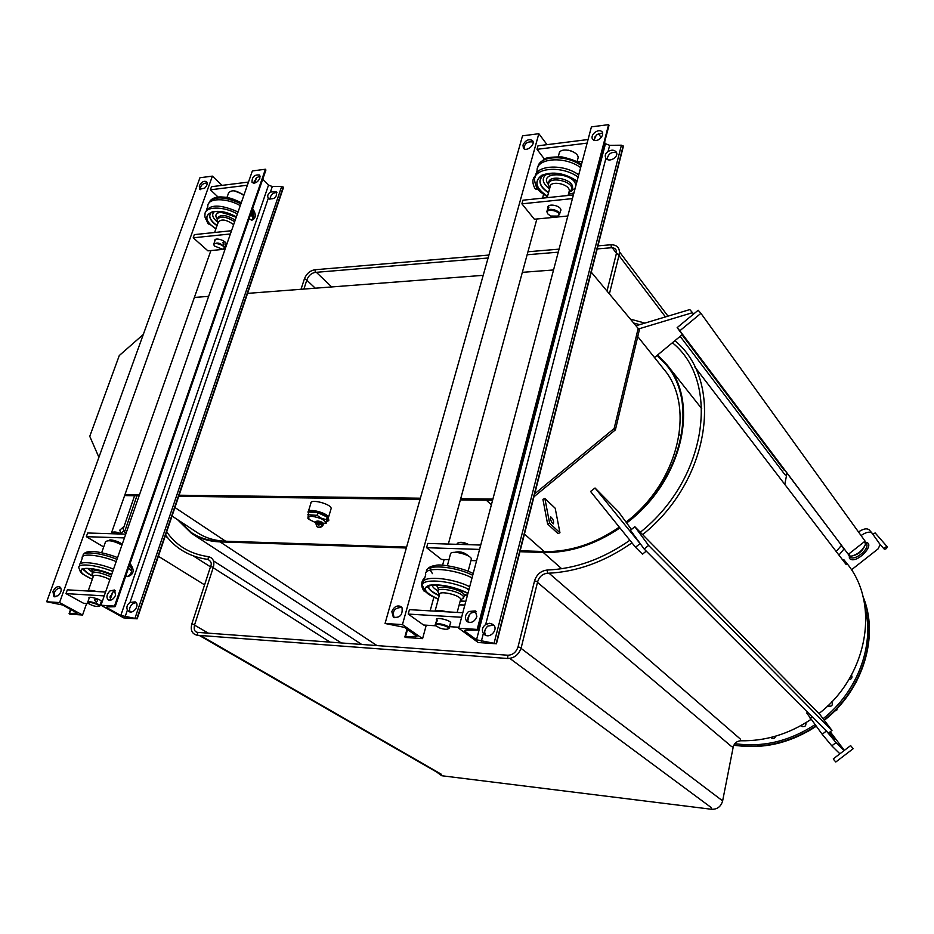 <?xml version="1.0" encoding="UTF-8"?>
<svg xmlns="http://www.w3.org/2000/svg" width="934" height="934" viewBox="0 0 934 934"><rect width="100%" height="100%" fill="white"/><g stroke="black" fill="none" stroke-linecap="round" stroke-linejoin="round"><path stroke-width="1.4" d="M233.64 224.662C226.273 219.42 221.136 218.626 218.229 222.28L214.622 232.496M243.809 195.486C236.547 190.162 231.445 189.392 228.491 193.175L226.962 197.506M207.827 205.994C207.628 197.891 226.168 197.576 240.283 205.597M250.767 213.921L253.149 218.416M205.585 212.1C209.438 204.172 220.261 204.126 238.053 211.971M222.794 242.525L223.716 241.859L223.973 244.731L222.794 242.525M223.249 249.051L224.732 247.65C221.031 243.05 217.353 241.929 213.699 244.299L214.236 245.619M222.596 249.226L214.505 246.039C210.734 240.47 227.371 245.525 223.658 248.818L222.596 249.226M460.415 600.188L460.649 599.324C460.345 594.993 438.128 590.043 439.529 594.619L435.046 611.14M436.587 611.233L445.576 611.758M446.919 611.828C441.292 610.346 437.404 610.112 435.256 611.151M471.121 559.933L471.378 559.011C471.285 554.901 452.068 549.928 450.573 553.617L447.374 565.689M425.671 574.492C423.347 566.424 453.924 568.514 472.032 577.877M423.289 583.341C420.58 575.251 451.391 577.375 469.685 586.75M437.17 620.958L435.816 622.931L436.972 619.534L437.17 620.958M449.382 627.041L450.141 624.169M448.308 628.769L449.161 627.858C448.915 625.161 434.31 621.881 435.267 624.729L435.734 625.546M439.961 628.103L435.956 625.908C432.909 622.301 450.071 626.154 448.367 628.699C447.082 629.621 444.28 629.434 439.961 628.103M457.006 544.312L457.263 543.308C459.598 542.012 463.299 542.467 468.366 544.662M468.961 544.685C464.595 542.409 460.976 541.778 458.127 542.782M855.416 683.548L856.817 680.933M851.971 676.158L851.294 675.387M807.501 731.614L810.023 730.166M801.197 725.449L802.458 726.664M406.5 547.441L220.261 541.37C209.368 540.961 199.853 538.112 191.727 532.824L178.791 520.471M619.604 527.512C594.573 544.347 569.191 552.473 543.436 551.889L520.086 551.13M657.116 355.375L666.351 365.019C699.531 403.488 681.4 481.535 626.364 522.55M598.297 539.782L597.573 539.77M657.618 354.967L666.888 364.669C700.208 403.336 681.983 481.757 626.679 522.982M619.942 527.92C594.76 544.884 569.203 553.08 543.296 552.484L519.934 551.714M406.337 547.989L220.097 541.895C209.158 541.475 199.607 538.614 191.435 533.302L177.577 519.678M309.434 512.112C310.403 508.796 327.145 513.572 327.18 517.156L327.04 517.833M309.061 519.339L307.87 518.312L308.652 512.054L317.875 512.719L327.063 517.027L326.176 523.25L323.678 523.647M327.063 517.027L326.176 523.25M307.835 514.681L317.07 515.358L321.436 518.288L326.27 519.666M323.409 523.694L324.542 523.39C326.281 522.293 325.137 520.705 321.098 518.65C311.08 515.288 307.146 515.591 309.306 519.549L315.739 522.678M318.027 523.274L321.331 523.752M315.75 522.048L315.844 521.756C316.801 520.6 319.124 520.88 322.825 522.596L323.187 524.955L322.825 522.596M321.051 524.523L322.837 524.651C320.992 527.208 319.008 527.85 316.895 526.566L315.785 522.748L320.829 523.133L321.051 524.523L318.225 525.083L317.618 522.725M317.887 522.573L318.132 524.569L315.996 524.137M315.785 522.748L315.645 522.421C316.591 521.265 318.926 521.546 322.627 523.262L320.829 523.133M323.187 524.955C321.343 527.512 319.37 528.154 317.245 526.869L317.128 526.764M318.132 524.569L318.447 525.247M317.875 512.719L317.07 515.358M327.028 518.207L327.437 517.214C327.39 513.49 309.936 508.586 309.166 512.089M327.005 519.059L328.453 517.471C328.324 512.941 306.901 507.547 308.092 512.346L308.348 513.035M308.383 511.388L310.87 503.321C309.703 498.452 331.068 503.835 331.185 508.435L330.893 509.38M172.031 516.035L197.506 532.754C205.515 537.996 214.89 540.809 225.631 541.218L406.594 547.079M520.18 550.756L544.195 551.539C569.647 552.099 594.689 543.962 619.3 527.138M646.258 551.118L642.487 554.154L635.529 547.266L590.557 491.471L595.04 488.003L618.378 511.634L631.419 529.473M626.037 522.106C679.03 481.827 696.028 406.325 663.724 369.082L637.747 336.579M634.84 526.706L819.772 714.347L831.972 730.411L648.605 545.444L634.84 526.706L630.462 530.255L641.121 544.861L595.04 488.003M635.529 547.266L639.953 543.693M641.121 544.861L644.156 549.017L828.481 733.108L831.972 730.411M806.696 712.946L822.189 734.276L831.809 745.846L839.899 753.808M844.044 750.621L836.012 742.623L826.403 731.03L822.189 734.276M830.244 731.742L844.359 750.387M828.773 732.875L834.856 739.6L829.789 732.093M648.605 545.444L644.156 549.017M654.5 357.547L682.357 334.535L848.317 554.352L679.835 330.764L700.92 313.334L865.094 541.125L848.317 554.352M700.92 313.334L698.188 310.251L677.15 327.636L682.357 334.535M693.553 314.081L692.526 312.668L638.576 328.955M692.526 312.668L689.806 309.586L635.961 325.791M841.359 545.468L836.21 551.515M865.351 544.615C862.456 550.628 857.739 554.469 851.189 556.174M869.426 530.138L869.285 529.963C866.997 528.002 863.401 528.667 858.486 531.96M861.066 535.532C866.098 532.041 869.799 531.294 872.181 533.291L880.19 544.615L878.077 548.9L851.458 569.822M818.966 713.529C867.826 676.029 880.097 604.158 847.371 563.996L843.962 559.816L842.713 560.015M838.942 555.088L844.009 548.982L841.16 545.619M849.251 553.605L849.391 558.228C855.205 565.911 877.586 543.039 865.059 542.152L863.74 542.187M849.251 555.742L850.862 556.162C858.042 555.065 862.888 551.13 865.386 544.382L865.281 542.666M865.059 542.152L863.658 542.269L866.203 543.378C870.897 548.27 853.676 562.221 849.753 556.711L849.193 553.769M677.15 327.636L679.835 330.764M733.797 745.297L741.608 746.079C767.538 748.391 792.394 741.794 816.176 726.278M824.302 720.312C863.366 689.934 879.571 635.61 862.899 596.207M122.436 534.073L121.023 533.197L123.918 530.722M204.581 584.871L158.383 556.29M165.213 536.151L167.571 537.657M126.113 533.092L124.514 532.1L123.195 529.064L134.554 495.721M124.514 532.1L136.924 495.756M124.094 526.426L119.727 530.173L121.023 533.197M851.399 675.2L851.493 675.294C852.567 677.769 851.668 679.228 848.796 679.683M831.797 701.808L832.031 702.029C832.918 705.637 831.552 706.886 827.956 705.8L827.886 705.719M805.879 722.706C806.217 726.103 804.793 727.247 801.606 726.138L801.127 725.484M775.769 736.12C774.846 738.444 773.364 739.051 771.332 737.942L770.912 737.428M591.059 542.619L591.794 542.642M124.619 495.592L139.119 495.779M178.733 496.293L420.043 499.375M460.369 499.888L492.568 500.297M533.956 496.771L615.389 429.885L639.346 329.924L638.167 328.441L614.152 428.519L534.715 493.782L496.444 643.783L478.196 642.51L458.711 628.232L477.181 629.423L477.683 629.89L476.947 630.123L466.206 630.181L464.478 630.742L464.969 631.326L476.527 639.813L496.444 643.783M492.895 499.083L460.696 498.686L448.343 544.055M420.382 498.196L179.095 495.218L137.17 618.822L123.72 617.888L100.965 605.232L114.497 606.108L114.789 606.738L107.41 606.913L106.453 607.24L107.293 607.952L120.801 615.471L137.17 618.822M139.481 494.74L124.981 494.553L111.193 533.723M136.06 602.593L132.476 603.843C129.721 606.575 128.939 609.272 130.165 611.922M82.566 615.027L59.554 602.57L46.7 601.753L62.718 605.034L77.23 613.124L69.443 613.545L69.781 614.14L82.566 615.027L86.629 603.492M130.013 602.43L135.173 601.858C140.322 604.473 133.679 614.537 128.81 611.478L127.409 610.042C126.218 607.17 127.082 604.625 130.013 602.43L268.315 198.218C267.089 196.012 267.801 193.933 270.44 191.984L276.324 191.692C277.153 197.331 274.584 199.619 268.595 198.557L268.315 198.218M127.409 610.042L125.109 616.779M262.688 179.363L268.513 185.119L272.319 186.508L281.659 186.508L135.033 618.086M272.319 186.508L270.44 191.984M276.908 192.556C272.81 192.684 270.486 194.926 269.949 199.292M281.659 186.508L283.527 187.36L179.095 495.218M252.53 208.819L253.137 209.309C256.395 214.878 255.916 218.544 251.701 220.272L249.133 218.638M129.908 563.996L130.632 564.346C134.718 570.347 133.772 574.445 127.783 576.64L125.88 575.683M259.325 176.047L260.119 176.83M260.026 176.001L256.243 177.997L253.803 183.169M115.384 590.86L112.442 592.413L109.862 600.317M109.908 590.965L114.485 590.008L115.559 595.227C113.668 599.231 111.274 600.819 108.379 599.978C106.056 597.573 106.569 594.561 109.908 590.965M252.005 182.27C252.005 176.876 254.492 174.46 259.477 175.008L259.85 178.277C257.621 182.363 255.087 183.8 252.25 182.562L252.005 182.27M251.456 220.237C254.27 217.809 254.492 214.423 252.087 210.08M127.409 576.547C132.079 573.78 132.826 569.845 129.651 564.743M100.965 605.232L252.367 170.934L265.408 169.241L265.875 170.163M265.408 169.241L114.497 606.108M225.082 249.191L207.92 250.849L193.233 237.796L230.394 233.955M231.527 230.721L194.365 234.621L193.233 237.796M214.82 241.112L214.738 240.622C214.435 236.897 226.483 240.563 226.215 244.113L225.573 245.222M218.112 197.051L210.395 189.812L247.382 185.224M248.491 182.072L211.504 186.695L210.395 189.812M233.99 190.758L242.034 193.91M103.697 546.974L86.337 536.676L124.432 537.914M125.74 534.166L87.656 532.999L86.337 536.676M109.068 540.634C108.869 538.369 121.327 542.059 121.513 544.312L121.443 544.709M101.246 604.426L100.288 604.368M88.613 603.621L83.593 603.294L65.975 593.604L104.223 595.892M105.565 592.039L67.33 589.833L65.975 593.604M89.127 598.285L88.963 597.97C87.994 595.682 101.246 599.394 101.573 601.508L101.082 602.091M69.443 613.545L70.891 609.458M207.943 223.623L208.294 222.654M76.343 613.416L76.635 612.576M124.981 494.553L210.886 250.569M207.161 182.889C202.538 183.262 200.308 185.504 200.471 189.649M204.616 188.201L199.642 189.205L199.292 185.924C201.44 181.99 203.857 180.577 206.554 181.698C207.768 183.484 207.126 185.656 204.616 188.201M60.698 587.731C55.269 589.027 53.343 592.098 54.943 596.943M58.223 595.67L53.927 596.651L52.934 591.514C54.791 587.661 57.079 586.108 59.811 586.867C62.018 589.179 61.492 592.109 58.223 595.67M210.348 224.79L208.119 223.786L205.877 218.941M46.7 601.753L199.946 177.74L212.392 176.129L222.105 185.376M59.554 602.57L212.392 176.129M98.911 457.31L89.757 436.33L119.283 355.539L143.299 334.465M247.568 293.381L483.205 275.343M194.377 297.444L208.644 296.358M493.712 625.068L487.77 626.107C484.618 629.096 483.929 632.143 485.668 635.283M422.588 638.646L402.449 624.612L385.053 623.492L404.469 627.368L416.961 636.288L405.496 636.801L404.854 637L405.379 637.455L422.588 638.646L426.254 625.185M430.154 610.859L433.855 597.258M442.576 565.233L444.129 559.548M485.668 624.531L489.463 623.282L492.977 624.391C499.118 628.664 490.303 639.346 484.524 634.63L483.368 633.427C481.535 630.053 482.306 627.088 485.668 624.531L605.921 158.266C604.543 155.768 605.255 153.526 608.046 151.553C611.408 149.615 614.105 149.732 616.136 151.903C619.557 156.282 609.809 162.878 606.213 158.628M483.368 633.427L481.325 641.319M604.555 142.412L605.466 143.719L609.657 145.33L621.425 145.202L494.156 642.931M609.657 145.33L608.046 151.553M616.568 152.767C611.443 151.542 608.268 153.713 607.053 159.294M621.425 145.202L623.398 146.206L534.715 493.782M598.297 133.457L601.227 137.648M602.722 132.908L596.394 134.928L593.861 140.357M476.048 611.63L470.678 613.171C467.957 616.3 467.175 619.312 468.308 622.196L468.389 622.313M468.506 611.525L475.301 610.906L476.854 616.603C474.589 621.775 471.355 623.468 467.175 621.682C464.42 618.6 464.863 615.214 468.506 611.525M594.713 132.523C597.9 130.258 600.434 130.071 602.29 131.974L602.675 134.975C599.791 140.228 596.406 141.676 592.541 139.329C591.42 137.193 592.144 134.928 594.713 132.523M458.711 628.232L591.42 126.872L608.618 124.642L608.933 125.588M608.618 124.642L477.181 629.423M567.825 215.999L534.353 219.233L521.908 203.834L572.437 198.603M573.406 194.926L522.912 200.215L521.908 203.834M547.791 208.212L547.721 207.663C547.406 202.818 561.252 205.527 560.902 210.255L560.225 211.761M582.291 161.348L577.259 161.932M544.51 159.2L537.015 149.323L587.124 143.112M588.07 139.528L537.996 145.797L537.015 149.323M568.292 150.176L571.655 151.11M476.573 560.739L470.969 560.54M448.997 559.723L441.478 559.443L426.593 547.698L479.574 549.414M480.73 545.047L427.772 543.425L426.593 547.698M454.531 552.344L454.531 552.344C459.902 551.072 464.595 552.333 468.611 556.127L468.611 556.127M458.956 627.274L449.523 626.679M435.874 625.803L423.581 625.021L408.193 614.07L461.606 617.269M462.809 612.751L409.419 609.657L408.193 614.07M436.505 620.059L436.33 619.662C435.337 616.673 450.538 620.083 450.783 622.908L450.258 623.737M405.496 636.801L407.516 629.493M415.385 636.778L415.805 635.26M460.696 498.686L536.875 218.988M542.549 198.148L543.565 194.424M535.941 189.228L536.957 187.839M532.392 140.474L532.567 140.684C535.836 144.525 526.227 152.335 523.39 148.156L522.982 145.039C525.538 140.205 528.679 138.687 532.392 140.474M533.104 142.015C527.325 141.221 524.313 143.474 524.067 148.775M402.017 607.719C402.846 614.887 399.962 618.074 393.354 617.257L391.825 611.572C394.02 606.668 397.055 604.999 400.955 606.551L402.017 607.719M401.83 607.427C394.522 607.707 391.976 611.14 394.195 617.701M425.425 591.619L423.978 591.059C420.615 586.003 420.954 581.392 424.982 577.224M537.856 189.088L536.49 189.415L534.762 188.213C532.123 182.784 532.31 178.686 535.31 175.907M385.053 623.492L522.526 135.827L538.836 133.714L547.032 144.665M402.449 624.612L538.836 133.714M522.339 272.343L553.547 269.961M591.257 272.168L638.167 328.441M614.152 428.519L615.389 429.885M850.617 745.589L833.303 758.863L833.934 759.844L835.79 762.016L853.116 748.729L850.629 745.577L853.116 748.729M885.175 547.172L887.183 546.729C886.973 548.445 885.992 549.25 884.241 549.134L885.175 547.172M872.66 533.944L875.205 532.987L887.172 546.705M555.193 508.236L559.956 532.765L549.601 523.203L544.872 498.487L555.193 508.236M544.872 498.487L542.923 499.316L547.616 524.032L558.007 533.583L559.956 532.765M551.632 522.106L550.523 519.456M552.648 523.472C550.523 520.471 549.893 518.277 550.768 516.899C553.22 519.222 554.084 521.546 553.348 523.846L552.648 523.472M547.616 524.032L549.601 523.203M328.324 518.195L328.429 520.168L327.892 518.65M328.78 520.366L328.628 519.502M326.737 521.394L328.698 520.67L326.982 520.133M834.459 711.264L836.922 709.945L837.273 708.381M836.35 709.338L836.922 709.945M832.544 702.882L831.657 701.948M828.038 705.579L828.785 706.361M777.555 743.441L779.26 743.02M94.404 600.083L95.49 599.114C97.696 599.64 97.977 600.632 96.33 602.068L94.404 600.083M111.835 533.746L112.173 532.613C113.656 531.808 116.552 532.275 120.86 534.014M121.654 534.038C117.637 532.193 114.719 531.598 112.886 532.263M99.798 606.003L99.039 606.423C95.595 606.75 91.999 605.699 88.24 603.271C85.741 600.492 100.265 604.555 99.132 606.318L99.821 605.711C99.506 603.703 86.78 600.142 87.703 602.325L88.029 602.874M101.666 552.73L105.519 541.802C108.017 539.712 113.493 540.786 121.945 545.036M88.251 590.79L93.342 576.336C94.206 574.573 98.467 575.052 106.114 577.772L109.873 579.664M89.034 591.07L95.642 591.467M88.029 591.024C88.905 590.078 91.765 590.241 96.634 591.526M126.942 576.371L125.903 575.577M113.539 569.156C97.159 562.385 77.557 560.435 79.577 565.677M82.064 568.853L84.69 570.767M131.624 570.989L128.518 568.035M116.19 561.567C99.961 554.808 80.464 552.881 82.239 558.088M548.853 207.593L547.441 209.753L548.702 206.683L548.853 207.593M559.548 214.225L560.202 211.831M557.376 216.56L559.548 214.306C559.875 209.788 546.565 207.173 546.88 211.808L547.873 213.933M550.733 216.034L548.013 214.096C542.946 207.068 563.249 211.061 558.158 216.104L550.733 216.034M568.911 192.357L569.296 190.898C569.857 183.846 549.601 179.9 550.033 187.127L547.184 197.669M577.702 159.294L578.111 157.788C578.741 151.413 561.521 146.825 559.303 152.791L558.31 156.62M537.062 170.292C536.711 157.869 565.257 155.931 580.633 167.641M535.089 177.297C534.937 165.061 563.365 163.298 578.706 174.892M509.836 658.423L711.334 807.641L711.708 809.299M521.032 648.336L722.636 800.893L733.202 747.107L731.474 746.476L537.494 582.372M549.029 573.207L740.382 739.086L740.86 740.767M618.962 255.531L665.452 316.918M680.162 336.345L784.945 474.706L786.545 475.429L784.793 484.384M612.249 247.743L616.44 253.277M316.357 272.308L331.698 286.936M306.784 280.2L315.295 288.197M213.174 567.732L330.076 642.125M194.505 625.103L208.375 633.17M200.355 635.47L441.292 774.228L441.759 775.745M208.726 203.32C213.221 195.965 223.95 196.117 240.925 203.752M251.386 212.123L253.698 216.56M217.891 223.238L217.05 220.062C219.595 215.591 225.479 216.139 234.667 221.708M217.424 218.603L217.435 218.533C219.992 214.003 225.911 214.54 235.216 220.132M217.155 219.128C214.423 214.797 216.116 212.485 222.257 212.193M217.272 221.907C212.625 217.891 211.528 214.598 213.979 212.03M217.097 225.491C212.111 222 209.671 218.661 209.776 215.462L210.57 213.419M217.015 225.713C212.018 222.222 209.566 218.871 209.671 215.661L210.699 213.326C211.855 209.975 220.366 211.282 236.209 217.272M215.999 228.585C194.809 215.952 214.365 204.126 236.314 216.992M215.987 228.643C194.622 215.952 214.225 204.009 236.337 216.933M215.882 228.935C207.71 223.074 204.091 218.346 205.013 214.762C203.997 206.321 222.899 205.737 237.376 213.933M426.523 571.935L426.523 571.958C424.223 563.867 454.741 565.946 472.721 575.309M430.107 570.137L431.088 567.533M432.465 573.639L430.247 570.09M439.377 595.18L437.929 591.654C435.898 585.887 463.568 592.039 463.638 597.375L463.206 598.496M438.128 590.58L438.326 589.552C436.271 583.692 464.291 589.914 464.361 595.343L463.976 596.429M438.455 589.179L436.458 584.988M467.63 594.549L464.268 595.997M438.069 590.918C434.368 588.829 432.395 586.914 432.162 585.174M439.319 595.402C432.734 592.436 429.173 589.634 428.636 586.984L428.729 586.038L427.749 587.358C427.001 586.856 428.181 586.167 431.274 585.303C442.658 584.474 454.87 587.171 467.922 593.429M465.844 601.263L460.205 600.982M439.237 595.717C432.64 592.74 429.068 589.926 428.519 587.276L428.951 585.933M465.762 601.578L460.123 601.286M438.326 599.056C424.666 592.705 421.748 588.105 429.547 585.244C441.07 584.019 453.889 586.669 467.981 593.207M464.828 605.104L459.236 604.625L464.817 605.15M438.315 599.091C424.561 592.716 421.584 588.093 429.371 585.198C440.906 583.937 453.784 586.587 467.992 593.148M438.279 599.243C425.53 593.288 428.683 593.989 425.472 591.666L422.74 586.097C419.705 577.948 450.643 580.049 468.973 589.447M679.263 434.263L681.248 436.633M543.296 552.484L561.661 568.724M220.097 541.895L376.974 645.581M521.207 647.717L518.031 646.923C516.14 652.259 512.766 655.026 507.921 655.224L507.676 658.505M537.669 581.672L534.54 580.89L518.055 646.818M547.371 573.266L547.266 570.032C575.496 568.876 603.037 558.952 629.89 540.272M619.23 254.445L616.335 253.733L607.007 291.058M609.388 293.918L619.277 254.27C620.059 248.082 617.339 244.906 611.105 244.743L611.315 247.755M488.914 255.064L315.027 269.739L315.307 272.389M314.816 269.751C309.913 270.708 306.445 273.732 304.426 278.822L306.947 279.71M208.06 559.443L208.434 556.652C213.15 557.937 214.773 561.486 213.314 567.312L213.279 567.417M191.855 623.889L210.559 566.564L213.314 567.312L194.587 624.823M631.956 542.841C604.496 561.988 576.243 572.133 547.231 573.278C542.561 573.885 539.385 576.64 537.692 581.543L521.23 647.612C518.86 654.676 514.295 658.307 507.536 658.493L197.249 635.248C192.077 634.046 190.267 630.287 191.82 623.982L194.622 624.729C193.525 629.329 194.529 631.874 197.658 632.376L197.401 635.26M174.927 507.524L225.631 541.218M486.287 500.215L491.401 504.745M524.441 534.038L544.195 551.539M811.985 716.635L810.047 718.129M836.012 742.623L831.809 745.846M823.087 718.701C857.47 691.72 874.586 645.709 865.188 608.349M734.778 743.733L741.059 744.351C766.767 746.628 791.402 740.067 814.973 724.679M741.059 744.351L741.257 745.776C767.223 748.099 792.102 741.479 815.919 725.928M824.045 719.962C862.596 689.911 878.964 636.498 863.156 597.211M733.926 745.052L741.608 746.079M592.868 541.86L593.615 541.883M733.19 747.153L733.202 747.107C734.346 743.149 736.879 741.036 740.802 740.767C765.413 741.234 788.821 734.112 811.004 719.402M786.533 475.499L786.626 472.861M268.513 185.119L120.801 615.471M256.57 177.67L254.69 183.076M112.792 592.086L109.932 600.317M107.655 606.902L107.293 607.952M265.688 169.521L114.859 606.306M283.247 187.08L136.831 618.635M605.466 143.719L476.527 639.813M595.18 136.387L594.106 140.45M469.335 614.735L467.771 620.666M465.26 630.193L464.969 631.326M608.851 124.981L477.484 629.644M623.176 145.879L496.152 643.561M112.734 571.456C96.319 564.661 76.681 562.747 78.935 568.024C81.141 573.476 79.238 572.507 92.314 579.255M92.349 579.138C68.065 568.783 86.57 563.762 111.718 574.375C86.395 563.669 67.878 568.759 92.338 579.173M84.025 568.748L83.99 569.425C84.515 571.328 87.469 573.581 92.851 576.196M84.083 568.724L84.107 569.168C84.609 571.013 87.422 573.207 92.548 575.741M87.609 568.467L92.454 572.367M90.796 568.713L92.723 571.071M111.496 575.017C100.954 570.464 94.649 569.401 92.583 571.841L92.338 572.799M110.866 576.838C100.428 572.32 94.182 571.258 92.104 573.651L93.237 576.64M131.39 567.674L129.266 565.852M116.96 559.349C100.825 552.613 81.398 550.686 83.161 555.905L83.056 556.15M537.926 167.034C539.222 155.488 566.553 154.39 581.17 165.575M549.612 188.691L548.503 184.897C547.417 175.639 573.207 180.659 571.947 189.462L571.118 191.54M548.818 183.169C547.709 173.794 573.826 178.873 572.554 187.804L571.923 189.614M548.538 184.734C537.003 170.338 576.453 172.311 575.718 186.181M575.251 187.944L571.445 191.05M549.566 188.878C542.619 183.578 541.405 178.814 545.911 174.588M573.908 193.011L568.444 194.109M548.585 192.474C542.712 188.726 539.864 184.698 540.062 180.39L541.136 177.413M548.515 192.731C542.619 188.983 539.77 184.944 539.957 180.636L541.498 177.04M547.558 196.268C535.754 188.411 533.863 181.429 541.895 175.323C553.15 171.191 564.86 173.152 577.037 181.208M547.534 196.35C535.649 188.47 533.711 181.441 541.743 175.288C553.01 171.097 564.778 173.035 577.06 181.103M547.417 196.805C540.914 191.949 536.349 191.482 534.622 180.414C533.034 167.571 562.326 165.155 578.111 177.145M694.733 366.805L846.239 564.626M619.546 251.947L667.985 316.159M682.042 334.792L784.35 470.421M193.233 555.87L210.465 566.833M213.466 560.867L341.284 642.954M199.175 635.389L439.949 773.924M206.753 209.274L207.827 206.262M210.185 200.67C212.637 198.078 216.244 196.817 221.008 196.911C226.297 197.389 229.134 196.84 241.299 202.701M251.643 211.364L253.756 215.999M224.732 247.65L226.133 243.622M213.968 243.529L215.38 239.501M457.158 612.424L460.649 599.324M468.121 571.234L471.378 559.011M423.978 580.866L425.694 574.62M427.538 569.25C428.484 567.347 431.228 566.062 435.758 565.385C440.369 563.587 463.708 568.059 473.176 573.581M467.455 589.249L469.043 589.179M464.256 595.623L465.447 594.771L463.638 597.375L460.287 600.702M464.77 605.337L459.189 604.812M448.367 628.699L449.091 628.302M449.161 627.858L450.597 622.488M435.407 624.192L435.769 622.885M436.563 619.931L436.855 618.833M666.888 364.669L701.714 408.625M191.435 533.302L361.715 644.46M534.54 580.89C536.653 574.41 540.903 570.791 547.266 570.032M642.639 534.61C710.739 480.38 724.375 380.803 674.885 340.712M644.939 323.094L630.403 319.124M640.315 532.252C707.353 478.967 720.663 381.387 672.387 342.766M639.72 324.658L633.637 323.012M616.335 253.733C617.035 249.717 615.308 247.72 611.14 247.767L597.188 248.923M303.9 289.061L306.994 279.546C308.734 275.53 311.431 273.148 315.097 272.413L488.085 258.006M527.126 254.76L558.252 252.168M527.943 251.771L559.057 249.144M597.97 245.852L610.929 244.766M301.017 289.283L304.426 278.822M165.575 535.077C175.662 548.713 189.777 556.827 207.908 559.431C211.131 561.206 212.018 563.552 210.594 566.459M166.684 531.82C176.316 545.76 190.186 554.037 208.282 556.641M507.781 655.224L197.658 632.376M324.542 523.39L326.106 523.168M331.185 508.435L328.453 517.471M849.146 554.037L848.796 555.345M869.285 529.963L872.122 533.209M594.222 541.288L594.958 541.3M436.762 772.103L441.712 775.734L711.661 809.288C717.312 809.404 720.966 806.602 722.636 800.893M782.645 467.584L782.015 467.339M254.48 180.892L254.013 182.223M110.516 595.553L109.943 597.188M265.933 169.988L115.197 606.598M215.018 239.828L214.738 240.622M69.104 613.58L70.622 609.318M207.733 223.389L208.084 222.409M608.991 125.378L477.683 629.89M547.989 206.671L547.721 207.663M404.877 636.895L407.026 629.142M879.665 543.88L884.241 549.134M328.698 520.67L328.896 520.005M771.052 737.393L772.184 738.432M94.451 599.943L95.49 599.114M89.442 597.386L87.854 601.905M101.397 601.192L99.821 605.711M82.25 558.182L80.266 563.751M111.695 574.457C102.004 570.289 86.839 567.393 84.294 568.678L82.986 569.658L83.99 569.425L84.258 568.689M117.544 557.68C111.45 554.761 95.758 551.025 91.999 551.469C87.434 551.574 84.772 552.391 84.025 553.92M558.158 216.104L558.742 215.882M559.548 214.306L560.809 209.578M547.137 210.862L547.429 209.753M548.06 207.418L548.41 206.145M568.082 195.475L569.296 190.898M577.037 161.815L578.111 157.788M536.209 173.712L537.038 170.7M539.63 163.368L543.413 159.842C544.569 157.776 550.768 156.819 561.999 156.947C571.526 159.084 578.006 161.64 581.427 164.606M571.935 189.625L572.554 187.804L568.514 193.852M576.862 181.897C571.923 177.273 564.148 174.483 553.535 173.537C545.853 174.413 541.848 175.569 541.522 177.005L539.957 180.636L541.206 177.402"/></g></svg>
